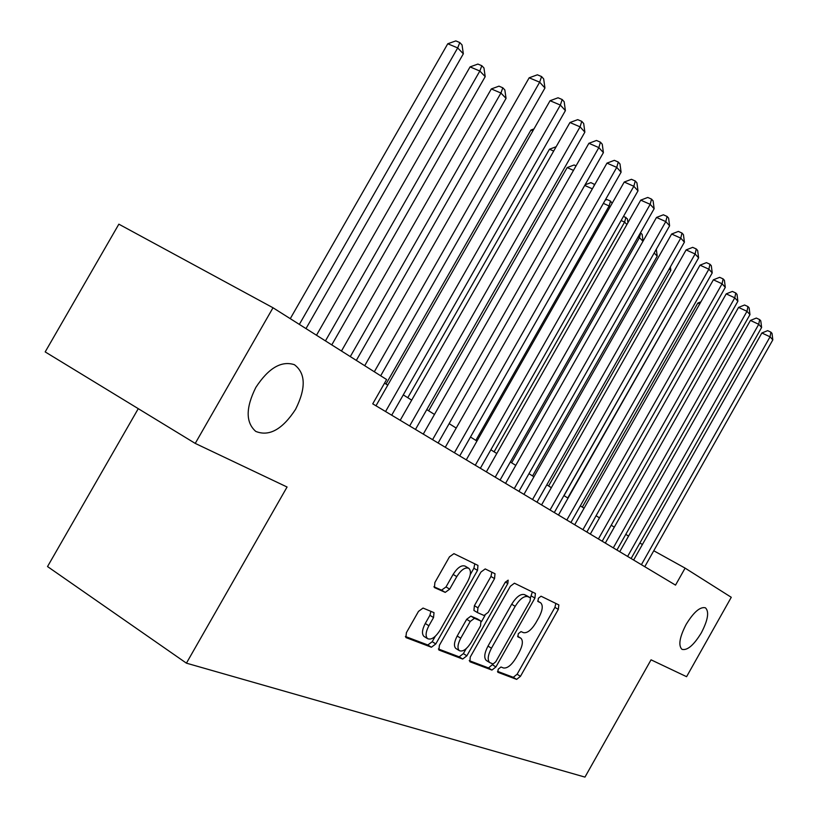 <?xml version="1.0" encoding="UTF-8"?>
<svg xmlns="http://www.w3.org/2000/svg" width="818" height="818" viewBox="0 0 818 818"><rect width="100%" height="100%" fill="white"/><g stroke="black" fill="none" stroke-linecap="round" stroke-linejoin="round"><path stroke-width="1.23" d="M498.213 669.196L497.814 672.273L516.639 679.39L520.463 676.322L558.316 609.379L558.847 604.911L541.046 596.21L538.346 598.295L537.978 601.506L540.647 602.805C543.224 605.32 542.671 610.156 538.97 617.314L535.77 622.968C531.311 630.136 527.201 633.357 523.418 632.631L521.025 631.588L518.285 633.725L517.906 636.864L520.861 638.193C523.316 640.698 522.733 645.433 519.123 652.396L515.923 658.05C511.454 665.239 507.293 668.541 503.428 667.958L500.974 667.007L498.213 669.196M295.574 409.327C306.116 388.151 305.727 373.274 294.398 364.695C281.372 360.482 268.519 368.059 255.829 387.435C245.656 407.855 245.625 422.507 255.758 431.403C269.163 436.802 282.435 429.44 295.574 409.327M701.363 632.784C708.01 619.942 709.359 611.619 705.423 607.805C700.147 606.527 693.715 612.068 686.149 624.41C679.543 637.212 678.153 645.525 681.967 649.349C687.314 650.719 693.776 645.197 701.363 632.784M423.039 608.06L418.489 611.383L406.393 632.682L405.902 637.559L431.403 647.232L435.8 643.93L477.518 570.391L477.957 565.402L453.929 553.653L449.46 556.843L434.879 582.518L434.43 587.569L445.237 592.375L449.665 589.144L456.781 576.608C461.147 569.768 465.145 566.997 468.775 568.295C471.321 570.719 470.933 575.166 467.61 581.639L440.053 630.208C435.442 637.365 431.28 640.177 427.548 638.643C425.258 636.2 425.697 631.905 428.888 625.75L433.54 617.549L434.01 612.651L423.039 608.06M273.007 307.762L386.607 379.532L372.732 403.847L675.525 585.115L685.106 568.121L731.272 597.293L686.588 676.69L651.046 659.819L584.962 777.1L186.422 663.163L287.067 487.007L195.236 443.407L273.007 307.762L118.855 224.173L45.184 351.914L195.236 443.407M470.227 657.099L469.91 661.762L491.945 670.075L495.923 666.936L534.9 598.081L535.412 593.459L514.42 583.203L510.371 586.25L470.227 657.099M462.681 659.042L438.888 650.013L439.399 645.31L480.953 572.048L485.207 568.929L495.002 573.725L494.542 578.602L477.957 607.846L477.467 612.6L484.041 615.484L488.193 612.355L505.248 582.263L508.162 580.156L507.835 583.51L466.863 655.811L462.681 659.042L459.174 656.844L438.387 648.971M138.262 408.673L47.526 566.557L186.422 663.163M628.561 536.097L625.78 534.359M614.308 527.16L611.22 525.228M599.482 517.876L596.077 515.739M584.072 508.213L580.32 505.861M568.04 498.162L563.919 495.575M551.342 487.692L546.813 484.849M533.929 476.782L528.97 473.673M515.759 465.391L510.34 461.986M496.792 453.499L490.861 449.788M476.966 441.076L470.483 437.016M456.209 428.07L449.143 423.632M434.481 414.44L426.771 409.613M411.689 400.155L403.284 394.889M387.763 385.155L384.552 383.141M685.106 568.121L653.776 550.759M642.427 544.471L639.85 543.05M497.497 671.333L513.285 677.304L517.109 674.236L554.921 607.375L555.841 603.439M530.401 597.866L532.354 591.966M469.215 660.637L488.52 667.938L495.78 661.742L530.084 601.128L530.453 597.897L527.855 596.639C524.021 595.739 519.798 598.97 515.176 606.332L491.454 648.214C487.845 655.198 487.252 659.973 489.685 662.56L492.978 663.94M527.007 595.852L530.391 597.866M486.608 660.647L486.25 660.423C483.806 657.825 484.389 653.05 487.998 646.077L511.69 604.236C516.301 596.895 520.534 593.674 524.379 594.584L526.915 595.801M477.405 612.559L473.908 610.443L474.399 605.678L490.964 576.475L491.874 572.191M484.972 615.494L481.465 621.69M466.178 648.654L463.366 653.623L466.863 655.811M460.738 638.214C457.64 644.206 457.17 648.347 459.327 650.647C462.824 652.028 466.771 649.267 471.178 642.375L480.555 625.831L480.892 621.046L474.45 618.296L470.238 621.475L460.738 638.214L457.201 636.015C454.102 641.997 453.642 646.138 455.81 648.439L456.168 648.664M477.589 619.032L480.892 621.046M457.201 636.015L466.679 619.287L470.902 616.118L477.364 618.889M459.174 656.844L463.366 653.623M424.368 636.649L423.939 636.373C421.638 633.93 422.078 629.635 425.268 623.49L429.91 615.3L430.902 611.332M468.775 568.295L465.125 566.117C461.495 564.819 457.487 567.58 453.121 574.41L456.781 576.608M433.898 586.751L441.587 590.146L446.014 586.935L453.121 574.41M470.258 574.645L473.888 568.234L474.798 563.847M405.37 636.486L427.824 644.983L432.221 641.68L435.268 636.302M699.717 303.938L697.836 303.059L582.314 507.109M697.836 303.059L700.903 301.842M641.404 564.686L770.055 336.811L772.816 339.869L644.768 566.71M633.633 560.044L761.865 332.987L770.055 336.811L770.924 332.169L772.028 333.396L772.816 339.869M761.865 332.987L767.642 330.646L770.924 332.169M685.75 290.359L567.753 497.988M564.021 495.647L683.828 283.918M548.592 485.974L670.832 270.349L669.318 268.774M670.382 266.903L670.832 270.349M532.559 475.923L657.222 256.157L654.175 252.977M656.292 249.245L657.222 256.157M627.61 556.434L758.736 324.306L761.609 327.476L631.107 558.53M619.737 551.721L750.423 320.441L758.736 324.306L759.646 319.603L760.791 320.881L761.609 327.476M750.423 320.441L756.323 318.059L759.646 319.603M613.295 547.866L746.987 311.321L749.963 314.613L616.925 550.033M605.3 543.08L738.552 307.415L746.987 311.321L747.938 306.556L749.135 307.885L749.963 314.613M738.552 307.415L744.564 305.002L747.938 306.556M598.408 538.95L734.779 297.824L737.877 301.249L602.181 541.209M590.31 534.103L726.21 293.877L734.779 297.824L735.781 292.997L737.018 294.378L737.877 301.249M726.21 293.877L732.345 291.433L735.781 292.997M582.927 529.686L722.079 283.795L725.3 287.353L586.854 532.037M574.706 524.767L713.378 279.807L722.079 283.795L723.132 278.907L724.421 280.339L725.3 287.353M713.378 279.807L719.646 277.322L723.132 278.907M642.979 241.29L639.461 237.619L511.618 462.794M640.494 232.752L642.15 234.377L643.05 241.157M640.709 232.854L639.461 237.619L638.091 236.995M566.823 520.043L708.869 269.194L712.222 272.895L570.913 522.487M558.479 515.043L700.024 265.165L708.869 269.194L709.973 264.245L711.312 265.738L712.222 272.895M700.024 265.165L706.435 262.639L709.973 264.245M626.885 224.5L624.604 222.107L494.092 451.812M623.572 216.238L627.416 218.876L627.927 222.67M625.913 217.291L624.604 222.107L621.128 220.543M550.044 509.992L695.106 253.979L698.603 257.844L554.297 512.549M541.567 504.921L686.118 249.919L695.106 253.979L696.271 248.969L697.662 250.523L698.603 257.844M686.118 249.919L692.672 247.353L696.271 248.969M610.075 206.944L609.134 205.962L475.851 440.37M605.146 200.236L607.017 199.52L610.504 201.085L612.15 203.304M610.504 201.085L609.134 205.962L603.357 203.375M532.549 499.522L680.76 238.13L684.41 242.159L536.986 502.18M523.949 494.369L671.629 234.03L680.76 238.13L681.987 233.048L683.439 234.674L684.41 242.159M671.629 234.03L678.337 231.422L681.987 233.048M585.075 184.827L590.903 182.618L594.778 184.541M592.344 188.835L584.727 185.441M593.878 186.146L594.441 184.193M514.287 488.591L665.801 221.596L669.605 225.799L518.929 491.362M505.565 483.366L656.506 217.445L665.801 221.596L667.089 216.443L668.603 218.14L669.605 225.799M656.506 217.445L663.367 214.797L667.089 216.443M573.479 170.379L567.171 167.588L428.632 410.779M567.171 167.588L574.093 164.98L576.056 165.849M495.217 477.17L650.177 204.326L654.144 208.713L500.064 480.074M486.362 471.863L640.729 200.144L650.177 204.326L651.527 199.111L653.112 200.88L654.144 208.713M640.729 200.144L647.754 197.445L651.527 199.111M553.674 151.074L549.461 149.224L407.783 397.712M549.461 149.224L556.158 146.719M475.289 465.238L633.838 186.269L637.989 190.86L480.35 468.274M466.28 459.849L624.226 182.046L633.838 186.269L635.269 180.993L636.925 182.833L637.989 190.86M624.226 182.046L631.424 179.306L635.269 180.993M532.866 130.86L530.954 130.031L385.994 384.051M530.954 130.031L533.98 128.917M454.419 452.753L616.752 167.383L621.097 172.189L459.726 455.923M445.278 447.272L606.976 163.13L616.752 167.383L618.265 162.036L619.993 163.968L621.097 172.189M606.976 163.13L614.349 160.338L618.265 162.036M432.569 439.665L598.848 147.598L603.398 152.629L438.131 442.988M423.274 434.102L588.899 143.303L598.848 147.598L600.443 142.179L602.263 144.203L603.398 152.629M588.899 143.303L596.465 140.471L600.443 142.179M409.644 425.943L580.074 126.851L584.86 132.138L415.483 429.43M400.206 420.288L569.952 122.526L580.074 126.851L581.772 121.361L583.684 123.487L584.86 132.138M569.952 122.526L577.723 119.643L581.772 121.361M385.575 411.526L560.371 105.082L565.391 110.624L391.699 415.196M375.983 405.789L550.064 100.716L560.371 105.082L562.17 99.52L564.175 101.749L565.391 110.624M550.064 100.716L558.05 97.782L562.17 99.52M356.321 360.401L506.045 98.385L500.923 93.037L491.321 88.937L341.474 351.014M491.321 88.937L498.96 86.156L502.794 87.792L500.923 93.037L350.298 356.587M502.794 87.792L504.839 89.939L506.045 98.385M331.771 344.889L485.197 76.636L479.829 71.033L470.064 66.902L316.494 335.237M470.064 66.902L477.906 64.07L481.812 65.716L479.829 71.033L325.441 340.891M481.812 65.716L483.959 67.976L485.197 76.636M305.993 328.601L463.336 53.814L457.691 47.925L447.763 43.773L290.267 318.672M447.763 43.773L455.82 40.9L459.788 42.556L457.691 47.925L299.347 324.409M459.788 42.556L462.037 44.918L463.336 53.814M374.317 371.771L539.665 82.189L544.941 88.017L380.677 375.789M364.716 365.697L529.164 77.802L539.665 82.189L541.567 76.555L543.673 78.906L544.941 88.017M529.164 77.802L537.375 74.806L541.567 76.555M517.579 636.23L520.412 637.948M537.671 601.056L540.381 602.661M554.921 607.375L558.316 609.379M517.109 674.236L520.463 676.322M513.285 677.304L516.639 679.39M531.434 596.036L534.9 598.081M492.508 664.799L495.923 666.936M488.52 667.938L491.945 670.075M524.379 594.584L527.855 596.639M511.69 604.236L515.176 606.332M487.998 646.077L491.454 648.214M490.964 576.475L494.542 578.602M474.399 605.678L477.957 607.846M505.371 582.048L507.835 583.51M470.902 616.118L474.45 618.296M466.679 619.287L470.238 621.475M429.91 615.3L433.54 617.549M425.268 623.49L428.888 625.75M446.014 586.935L449.665 589.144M441.587 590.146L445.237 592.375M473.888 568.234L477.518 570.391M432.221 641.68L435.8 643.93M427.824 644.983L431.403 647.232M517.579 636.2L520.626 638.05M537.671 601.046L540.647 602.805M526.976 595.831L530.453 597.897M486.25 660.423L489.685 662.56M473.908 610.443L477.467 612.6M455.81 648.439L459.327 650.647M477.528 618.981L480.964 621.087M423.939 636.373L427.548 638.643"/></g></svg>
